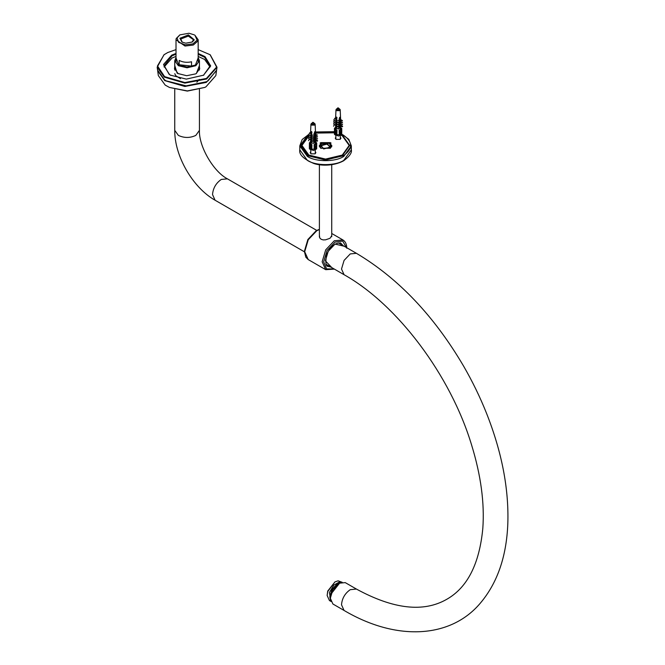 <?xml version="1.0" encoding="UTF-8"?>
<svg xmlns="http://www.w3.org/2000/svg" width="665" height="665" viewBox="0 0 665 665"><rect width="100%" height="100%" fill="white"/><g stroke="black" fill="none" stroke-linecap="round" stroke-linejoin="round"><path stroke-width="1" d="M338.967 583.296L332.841 589.705L330.347 598.217M330.347 598.084L332.907 589.747L339.075 583.23L345.251 582.615L356.415 589.057C393.505 609.265 423.655 612.656 446.863 599.24C467.462 587.478 479.448 563.829 482.823 528.309C484.635 503.014 480.895 475.251 471.601 445.018C450.529 375.143 397.387 304.603 344.063 274.695L326.324 264.454M356.415 589.057L350.239 589.672C344.977 593.355 342.059 598.392 341.511 604.793L344.063 610.445L332.907 604.003L330.347 598.35M198.17 57.872L195.444 65.054L187.089 67.049L178.744 65.054L176.009 57.872M176.009 57.523L174.745 60.665L178.361 65.71L187.089 67.797L195.818 65.71L199.434 60.665L198.17 57.523M179.267 64.746L191.545 66.076M334.977 581.883L327.729 591.06L327.138 595.466L327.779 591.501L334.977 581.883L338.094 580.836L342.192 582.299M331.103 601.509L329.433 600.545L327.138 595.466M341.885 582.141L339.765 581.8L333.764 585.15L329.449 592.465L330.813 601.326M330.38 599.24L330.505 594.701L339.873 582.814M330.488 600.046L330.347 594.618L334.129 586.904L340.613 582.498M179.201 65.303L179.201 60.415C182.833 62.327 186.948 62.784 191.545 61.779L191.545 66.542M179.866 34.871L176.208 38.545L176.009 39.75L185.003 46.026L193.307 45.037L197.971 40.947L198.17 39.75L194.928 35.22L197.131 40.158L192.825 43.932L185.169 44.838L178.636 42.361L177.056 37.938L179.866 34.871L189.018 33.25L194.321 34.871M179.924 38.254L181.927 42.028L185.718 43.183L192.252 42.028L194.263 39.842L188.461 34.904L179.924 38.254M182.252 42.203L180.764 39.044L188.303 36.093L193.532 39.75L191.927 42.203M176.009 53.449L171.695 55.145L163.54 64.463L169.176 74.38L170.772 75.353L169.583 74.613L164.006 65.926L172.044 55.818L176.009 54.239M198.17 54.239L204.596 57.24L210.173 65.926L203.415 75.353L210.697 65.926L205.003 56.6L198.17 53.449M170.39 75.137L186.333 79.118L203.789 75.137M198.17 49.626L210.074 54.696L216.599 67.049L206.408 78.462L184.853 82.551L164.612 76.641L157.464 65.918L164.105 54.696L167.78 52.518L176.009 49.626M210.098 67.024L204.596 59.434L198.17 56.425M176.009 56.425L172.044 58.013L164.089 67.024M174.745 65.502L177.114 73.067L178.17 73.707L174.479 68.562L174.745 67.065M199.434 67.065L199.708 68.562L196.2 73.599M177.788 73.491L186.674 75.71L195.66 73.882L196.391 73.491L199.434 65.502M169.492 87.456L187.331 91.088L204.687 87.456L187.347 90.914L169.492 87.456L165.219 85.112L158.345 75.602L157.68 70.864L164.712 80.59L184.862 86.475L206.316 82.41L216.541 70.507M196.865 82.219L199.309 79.426M216.499 70.864L215.834 75.602L205.884 86.891L204.687 87.456M163.956 54.796L157.173 67.231L164.33 77.132L184.828 83.117L206.649 78.977L217.006 67.231L210.223 54.796M157.173 67.231L157.58 70.149L164.637 79.916L166.159 80.856L186.142 85.86L206.383 81.737L208.02 80.856L216.599 70.149L217.006 67.231M166.333 80.955L186.158 85.976L206.067 81.92L207.854 80.955M340.33 137.19L340.937 138.204L340.106 139.367L336.083 139.367L335.243 138.204L335.858 137.19M315.276 151.653L315.883 152.667L315.052 153.831L311.029 153.831L310.198 152.667L310.804 151.653M330.422 142.634L320.705 142.634L320.705 148.245L330.422 148.245L330.422 142.634M320.904 148.353L319.233 145.876L321.087 143.291L330.048 143.291L331.901 145.876L330.222 148.353M340.646 134.945L342.267 135.793L349.183 145.436L342.267 155.078L325.567 159.076L308.859 155.078L301.943 145.436L309.042 135.693M315.534 133.091L334.428 132.8M321.394 143.682L319.74 145.136L319.466 146.857M331.669 146.857L329.732 143.682M327.072 143.391L321.253 145.012L322.342 147.738L324.063 148.362L328.793 147.738L329.873 146.741L327.072 143.391M322.542 147.846L321.536 146.317L321.76 145.552L326.889 144.122L329.591 146.317L328.593 147.846M327.421 142.8L329.549 143.573L330.887 146.948L323.705 148.952L320.239 144.804L321.577 143.573L327.421 142.8M331.735 235.718L330.006 238.294L325.567 239.832L323.173 239.907L321.12 239.267L319.757 237.937L319.391 235.368M340.463 243.274L341.594 244.753M329.25 266.141L327.404 265.9M328.069 266.391L327.055 266.15M340.513 242.85L341.228 243.614M337.97 107.788L338.219 108.395L337.97 107.788M340.239 135.136L338.61 136.026L335.933 135.111M340.33 134.771L340.322 139.226M335.858 139.226L335.858 134.771M340.646 131.778L339.308 130.315L339.94 130.008L340.272 130.598L340.987 129.359L341.569 131.254L340.646 131.778L340.646 135.045L339.275 134.679L339.167 130.232L339.773 130.049M341.569 130.382L341.569 134.521L340.646 135.045M341.569 134.521L341.569 134.081L341.569 134.521M335.759 129.725L335.418 130.307L335.875 130.573L336.216 129.991L336.839 130.307L335.484 131.761L334.578 131.229L334.586 130.348L335.177 129.334L335.759 130.789L336.174 117.198L336.623 117.456L336.515 121.113L338.718 120.373L339.707 120.972L338.527 122.934L336.49 121.737L336.457 122.892L338.019 122.634M335.484 131.761L335.484 135.02L334.578 134.496L334.586 130.348M334.611 130.307L334.611 128.245L335.193 127.913M341.594 131.978L341.602 131.545L341.594 131.978M335.484 135.02L336.241 135.028L336.241 131.321M336.98 108.694L338.826 108.503L339.574 108.944L338.851 109.351L339.566 109.775L337.363 110.207L336.606 109.758L337.33 109.343L336.615 108.927L336.98 108.694M339.632 120.922L339.532 117.472L339.99 117.206L340.397 129.742M340.846 125.984L342.359 126.766L342.658 126.25L341.137 125.461L340.846 125.984L340.305 124.887M340.621 123L341.22 123.349L340.455 123.615L340.239 122.701M340.571 121.072L341.253 121.471L340.946 122.003L340.413 121.695L340.172 120.772M340.513 119.351L341.253 119.783L340.995 120.24L340.389 119.883L340.123 119.06M339.624 117.431L339.89 118.902M339.69 119.401L339.89 120.581M339.749 121.221L340.106 122.609M339.807 123.141L340.172 124.787M339.873 125.311L339.898 126.084M336.532 119.093L336.581 117.439M335.318 124.995L335.875 126.89M335.401 123.017L335.95 124.621M335.484 121.146L336.008 122.626M335.783 121.313L333.747 120.116L334.927 118.154L335.667 118.586L335.567 119.318L335.975 109.742L336.581 110.631L339.582 110.639L340.214 109.742L338.826 108.628M335.667 118.586L336.058 120.847M336.457 122.892L336.133 123.432L338.169 124.621L339.757 122.684L338.468 124.812L336.44 123.624L336.399 124.887L338.086 124.588M336.399 124.887L336.332 127.148L338.277 126.732M338.601 126.491L339.075 126.067L339.857 126.541L338.344 129.052L336.307 127.863L336.241 129.999M336.374 130.032L336.98 130.224L336.872 134.671L339.275 134.679M339.906 130.016L339.89 127.846M339.798 126.475L339.749 124.596M339.74 124.496L339.69 122.792M339.69 122.643L339.64 121.088M338.826 108.503L338.826 110.199M337.379 108.495L337.379 110.191M339.906 124.679L339.108 124.264M342.658 126.25L340.621 125.053M341.137 125.461L340.646 125.17M336.274 128.952L336.274 128.154M336.274 126.225L336.274 125.095M336.274 123.191L336.432 123.823M336.274 122.177L336.274 121.088L336.49 121.82M336.523 120.673L336.274 121.088M336.274 117.131L336.274 120.49L336.964 119.351L335.883 118.719M340.563 122.875L341.22 123.349M340.912 123.881L342.292 124.604L342.591 124.064M336.332 127.148L336.307 127.863M338.344 129.052L336.016 127.672M338.053 128.869L339.566 126.358M334.537 124.538L333.531 126.217M340.505 120.947L341.253 121.471M340.946 122.003L342.234 122.676L342.541 122.136M334.487 122.476L333.589 123.973L335.625 125.161M333.589 123.973L335.925 125.353M335.892 122.227L336.997 122.875M336.074 125.427L338.111 126.616L339.491 124.33L338.111 126.616M338.892 123.981L339.491 124.33M338.959 119.052L340.181 119.767M340.397 119.201L341.253 119.783M340.995 120.24L342.176 120.855L342.433 120.398M334.495 120.564L333.647 121.969L335.684 123.166M333.647 121.969L335.983 123.358M335.883 120.398L336.964 121.03M338.776 122.094L339.449 122.493M333.747 120.116L336.041 121.471M336.515 121.113L336.232 121.57L338.269 122.767L339.449 120.806M336.731 117.131L336.473 117.589L337.08 117.946M336.374 125.619L338.41 126.807M336.299 118.96L336.299 117.281M339.89 129.417L339.89 117.281M340.522 129.625L340.987 129.359M336.872 134.671L336.241 135.028M335.177 129.334L335.642 129.608M313.182 122.859L312.899 122.26L313.182 122.859M315.185 149.6L313.631 150.481L310.879 149.575M310.804 153.69L310.804 149.234M315.276 149.234L315.268 153.69M315.592 146.242L314.254 144.779L314.886 144.471L315.218 145.061L315.933 143.823L316.515 145.718L315.592 146.242L315.592 149.509L314.221 149.143L314.113 144.696L314.72 144.513M316.515 144.845L316.515 148.985L315.592 149.509M316.515 148.985L316.515 148.553L316.515 148.985M313.29 143.515L314.512 140.822L313.29 143.515L311.253 142.327L311.195 144.463L311.785 144.77L310.43 146.225L309.524 145.693L310.123 143.798L310.705 145.253L311.12 131.662L311.569 131.919L311.461 135.577L313.664 134.837L314.653 135.436L313.473 137.397L311.444 136.2L311.403 137.356L312.966 137.098M310.43 146.225L310.43 149.484L309.524 148.96L309.533 144.812M311.162 144.455L310.364 144.779L310.705 144.189M309.558 144.77L309.558 142.709L310.148 142.377M316.54 146.441L316.548 146.009L316.54 146.441M310.43 149.484L311.195 149.492L311.195 145.785M311.927 123.166L313.772 122.967L314.528 123.407L313.797 123.815L314.512 124.239L312.309 124.671L311.553 124.23L312.276 123.806L311.561 123.391L311.927 123.166M314.578 135.386L314.478 131.936L314.936 131.678L315.343 144.205M315.792 140.448L317.305 141.229L317.604 140.714L316.091 139.924L315.792 140.448L315.252 139.351M315.567 137.464L316.166 137.813L315.401 138.079L315.185 137.165M315.518 135.535L316.199 135.934L315.892 136.475L315.36 136.159L315.127 135.236M315.468 133.815L316.199 134.247L315.942 134.704L315.335 134.347L315.069 133.524M314.578 131.894L314.836 133.366M314.636 133.864L314.836 135.045M314.695 135.685L315.052 137.073M314.753 137.605L315.119 139.251M314.819 139.775L314.844 140.548M311.478 133.565L311.528 131.903M310.264 139.467L310.829 141.354M310.356 137.48L310.896 139.085M310.43 135.61L310.954 137.09M310.73 135.776L308.693 134.579L309.873 132.626L310.613 133.05L310.513 133.781L310.921 124.205L311.528 125.095L314.528 125.111L315.16 124.205L313.772 123.092M310.613 133.05L311.004 135.311M311.403 137.356L311.079 137.896L313.115 139.085L314.703 137.148L313.423 139.276L311.386 138.087L311.345 139.351L313.032 139.052M311.345 139.351L311.278 141.612L313.223 141.196M313.548 140.955L314.512 140.822M311.32 144.505L311.927 144.687L311.819 149.135L314.221 149.143M314.853 144.48L314.836 142.31M314.745 140.938L314.695 139.06M314.686 138.96L314.636 137.256M314.636 137.106L314.587 135.552M313.772 122.967L313.772 124.663M312.326 122.959L312.326 124.654L313.705 124.646L313.572 122.543M314.853 139.143L314.055 138.727M317.604 140.714L315.567 139.517M316.091 139.924L315.592 139.633M311.22 143.416L311.22 142.302M311.22 140.689L311.22 139.559M311.22 137.655L311.378 138.287M311.22 136.641L311.22 135.552L311.436 136.283M311.469 135.136L311.22 135.552M311.22 131.595L311.22 134.953L311.91 133.815L310.829 133.183M315.509 137.339L316.166 137.813M315.867 138.345L317.238 139.068L317.546 138.528M311.278 141.612L311.22 142.618M312.999 143.332L310.962 142.135M309.483 139.002L308.477 140.681M315.451 135.411L316.199 135.934M315.892 136.475L317.18 137.14L317.488 136.599M309.433 136.948L308.535 138.436L310.572 139.625M308.535 138.436L310.871 139.816M310.838 136.691L311.943 137.339M311.021 139.891L313.057 141.08L314.437 138.794L313.057 141.08M313.838 138.445L314.437 138.794M313.905 133.515L315.135 134.23M315.351 133.665L316.199 134.247M315.942 134.704L317.122 135.319L317.38 134.862M309.441 135.028L308.593 136.441L310.63 137.63M308.593 136.441L310.929 137.821M310.829 134.862L311.91 135.502M313.722 136.558L314.404 136.957M308.693 134.579L310.987 135.934M311.461 135.577L311.178 136.034L313.215 137.231L314.395 135.269M311.677 131.595L311.42 132.052L312.026 132.41M311.32 140.082L313.356 141.271M311.486 133.349L311.245 131.745M314.836 143.881L314.836 131.745M315.468 144.089L315.933 143.823M311.819 149.135L311.195 149.492M310.123 143.798L310.588 144.072M309.458 135.045L308.485 135.577L301.411 145.436L308.485 155.302L325.567 159.384L342.65 155.302L349.724 145.436L342.65 135.577L341.128 134.771M334.428 132.46L315.526 132.751M199.434 89.409L199.434 130.357L195.818 135.402C189.999 138.12 184.18 138.12 178.361 135.402L174.745 130.357L174.745 89.409M344.063 610.445C396.481 641.442 450.629 638.4 480.263 603.238C497.403 582.997 506.589 556.389 507.827 523.422C508.925 488.684 501.817 451.951 486.506 413.239C480.097 397.171 472.483 381.502 463.671 366.24C434.112 315.925 398.36 278.286 356.415 253.307L350.239 253.922L344.063 260.439L341.511 269.042L344.063 274.695M316.731 230.398L227.43 178.843L221.254 179.45C215.992 183.133 213.074 188.17 212.526 194.571L215.078 200.223C192.75 187.646 174.471 155.992 174.745 130.357M320.048 143.075L331.087 143.075M331.735 233.482L342.882 239.924L334.296 240.772L325.709 249.841L322.151 261.81L325.709 269.674L334.404 269.117M334.054 268.909L326.606 268.926L323.664 261.81L327.005 250.589L335.052 242.085L342.691 241.071L346.399 247.53M325.709 269.674L308.244 259.591L304.686 251.727L308.244 239.757L316.831 230.689L319.391 229.525M344.187 246.25L335.052 244.055L328.211 251.287L325.376 260.821L331.835 267.638M330.771 267.014L328.103 266.407C325.842 266.482 325.31 262.766 326.498 255.269C331.137 242.991 340.139 241.96 341.253 243.623L343.115 245.634M339.89 131.338L339.89 135.045M341.594 128.279L341.594 130.431M339.532 108.969L339.516 109.742M338.751 110.182L337.404 110.174L337.554 108.079M336.656 109.733L336.665 108.952M336.606 108.902L335.975 109.742L337.537 108.387M314.836 145.801L314.836 149.509M316.54 142.742L316.54 144.895M314.478 123.432L314.47 124.205M311.602 124.197L311.611 123.416M311.553 123.366L310.921 124.205L312.484 122.85M341.727 134.247L343.406 135.136C353.032 142.002 353.032 148.869 343.406 155.735L325.567 160.007L307.72 155.735L300.331 145.436L307.72 135.136L308.718 134.596M315.493 132.086L334.428 131.795M351.103 147.846L351.336 149.825L343.788 160.34C335.584 166.017 315.543 166.017 307.346 160.34L299.799 149.825L299.799 145.876L307.346 156.391C315.543 162.069 335.584 162.069 343.788 156.391L351.336 145.876L348.776 139.301L341.727 134.097M174.745 70.049L174.745 60.665M199.434 70.049L199.434 60.665M304.379 251.786L215.078 200.223M356.415 253.307L338.668 243.066M199.434 130.357C198.66 146.117 213.39 171.637 227.43 178.843M330.563 600.453L329.807 596.813L331.968 589.423L337.662 583.421L341.012 582.365M198.17 62.593L198.17 39.75M176.009 62.593L176.009 39.75M174.787 73.69L175.76 75.719L180.481 78.694M331.735 236.698L331.735 164.712M319.391 237.048L319.391 164.712M342.882 239.924C345.451 241.545 346.739 244.313 346.756 248.22M308.244 259.591L305.825 257.197L304.371 251.378L307.862 239.516L316.207 230.689L319.391 229.309M339.142 243.058L339.782 243.706M338.759 110.182L338.626 108.079M341.727 130.905L341.727 134.305M334.428 130.88L334.428 134.28M341.76 128.37L341.76 131.761M334.462 128.337L334.462 130.656M340.621 119.384L340.189 109.559L338.651 108.387M341.054 129.476L340.904 126.009M340.871 125.261L340.812 123.765M340.779 123.058L340.729 121.828M340.696 121.113L340.646 119.991M335.135 129.417L335.226 127.231M312.367 124.629L312.5 122.543M316.673 145.369L316.673 148.769M309.375 145.352L309.375 148.744M316.706 142.834L316.706 146.225M309.408 142.8L309.408 145.12M315.567 133.848L315.135 124.022L313.597 122.85M316 143.939L315.85 140.473M315.825 139.725L315.759 138.229M315.725 137.522L315.675 136.292M315.642 135.577L315.592 134.455M310.081 143.881L310.173 141.695M299.799 145.876L302.184 139.5L308.818 134.38M315.493 131.969L334.428 131.687M299.799 149.825C298.809 154.421 303.456 158.968 313.73 163.457C319.715 165.627 332.766 166.607 343.564 160.83C349.491 156.475 352.084 152.8 351.336 149.825L351.336 145.876"/></g></svg>
